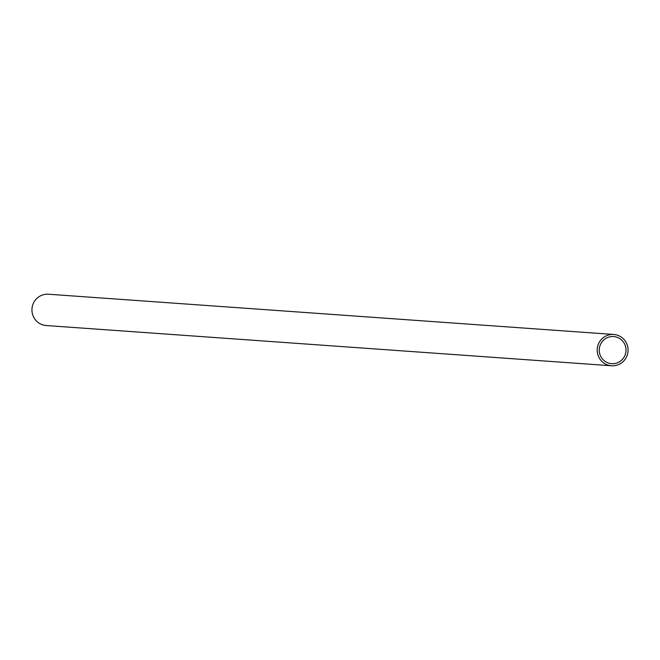 <?xml version="1.0" encoding="UTF-8"?>
<svg xmlns="http://www.w3.org/2000/svg" width="660" height="660" viewBox="0 0 660 660"><rect width="100%" height="100%" fill="white"/><g stroke="black" fill="none" stroke-linecap="round" stroke-linejoin="round"><path stroke-width="0.99" d="M613.742 334.463L48.485 294.228A15.691 15.427 94.1 0 0 33 304.21A15.691 15.427 94.1 0 0 46.258 325.537L611.515 365.772A15.691 15.427 -85.9 0 1 598.257 344.446A15.691 15.427 -85.9 0 1 613.742 334.463A15.691 15.427 -85.9 0 1 627 355.789A15.691 15.427 -85.9 0 1 611.515 365.772M600.171 345.197A13.596 13.373 94.1 0 0 611.663 363.685A13.596 13.373 94.1 0 0 625.086 355.039A13.596 13.373 94.1 0 0 613.594 336.55A13.596 13.373 94.1 0 0 600.171 345.197"/></g></svg>
